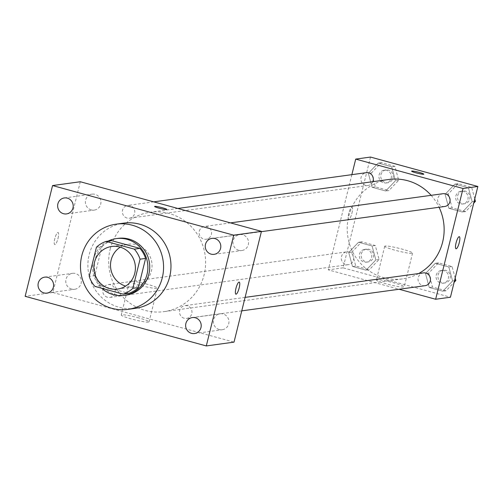 <?xml version="1.0" encoding="UTF-8"?>
<svg xmlns="http://www.w3.org/2000/svg" width="503" height="503" viewBox="0 0 503 503"><rect width="100%" height="100%" fill="white"/><g stroke="black" fill="none" stroke-linecap="round" stroke-linejoin="round"><path stroke-width="0.38" stroke-dasharray="2.52 1.89" d="M120.28 247.155A21.503 20.761 82.2 0 1 128.353 244.188A21.503 20.761 82.2 0 1 151.843 262.667A21.503 20.761 82.2 0 1 134.2 286.792A21.503 20.761 82.2 0 1 125.631 286.113M96.438 247.231L101.983 246.47L94.771 275.613L89.226 276.373M101.983 246.47A27.753 26.791 82.2 0 1 111.628 240.648M94.771 275.613A27.753 26.791 82.2 0 0 100.493 285.647L128.737 293.381M108.057 241.138A28.665 27.678 -97.8 0 0 93.577 258.787M93.143 260.548A28.665 27.678 -97.8 0 0 101.832 288.294M125.932 295.16A28.665 27.678 82.2 0 1 95.193 259.41A28.665 27.678 82.2 0 1 118.13 238.359M100.493 285.647L94.948 286.408M135.276 308.345A43 41.516 82.2 0 1 89.176 254.719A43 41.516 82.2 0 1 123.575 223.143M219.239 329.528A8.054 7.778 82.2 0 1 220.069 313.765A8.054 7.778 82.2 0 1 228.865 320.688A8.054 7.778 82.2 0 1 219.239 329.528M71.64 289.099A8.054 7.778 82.2 0 1 72.47 273.336A8.054 7.778 82.2 0 1 81.266 280.259A8.054 7.778 82.2 0 1 71.64 289.099M91.238 209.902A8.054 7.778 82.2 0 1 92.068 194.145A8.054 7.778 82.2 0 1 100.87 201.068A8.054 7.778 82.2 0 1 91.238 209.902M238.837 250.337A8.054 7.778 82.2 0 1 239.667 234.574A8.054 7.778 82.2 0 1 248.463 241.497A8.054 7.778 82.2 0 1 238.837 250.337M80.298 181.746L52.884 292.507L25.15 296.317M52.884 292.507L234.027 342.128M138.834 317.953A14.336 1.421 13.9 0 0 121.223 315.016A14.336 1.421 13.9 0 0 134.791 319.839A14.336 1.421 13.9 0 0 149.051 321.901A14.336 1.421 13.9 0 0 138.834 317.953M147.178 284.226A14.336 1.421 13.9 0 0 129.567 281.29A14.336 1.421 13.9 0 0 143.141 286.113A14.336 1.421 13.9 0 0 157.395 288.175A14.336 1.421 13.9 0 0 147.178 284.226M154.61 206.45L154.61 206.45A6.269 0.622 13.9 0 0 159.809 208.374A6.269 0.622 13.9 0 0 166.568 209.562A6.269 0.622 13.9 0 0 166.782 209.462L166.789 209.455M58.04 238.303A6.269 1.509 105.3 0 0 58.078 232.474A6.269 1.509 105.3 0 0 54.965 238.126A6.269 1.509 105.3 0 0 54.764 244.571A6.269 1.509 105.3 0 0 58.04 238.303A6.269 1.509 105.3 0 0 58.084 232.474A6.269 1.509 105.3 0 0 54.972 238.126A6.269 1.509 105.3 0 0 54.77 244.571A6.269 1.509 105.3 0 0 58.046 238.303M235.901 294.186L235.907 294.192A6.269 1.509 -74.7 0 1 235.901 294.186A6.269 1.509 -74.7 0 1 235.938 288.364A6.269 1.509 -74.7 0 1 239.214 282.095A6.269 1.509 -74.7 0 1 239.221 282.095L239.221 282.095M184.199 318.273A6.451 6.225 82.2 0 1 184.859 305.654A6.451 6.225 82.2 0 1 191.907 311.2A6.451 6.225 82.2 0 1 184.199 318.273M127.045 218.057A6.451 6.225 82.2 0 1 127.705 205.438A6.451 6.225 82.2 0 1 134.754 210.977A6.451 6.225 82.2 0 1 127.045 218.057M199.301 231.198A6.451 6.225 82.2 0 1 211.505 232.002A6.451 6.225 82.2 0 1 206.217 239.239A6.451 6.225 82.2 0 1 199.301 231.198M107.447 297.254A6.451 6.225 82.2 0 1 108.107 284.629A6.451 6.225 82.2 0 1 115.024 292.677A6.451 6.225 82.2 0 1 107.447 297.254M110.201 249.073A50.168 48.439 82.2 0 1 150.334 212.235A50.168 48.439 82.2 0 1 205.149 255.348A50.168 48.439 82.2 0 1 163.991 311.64A50.168 48.439 82.2 0 1 110.201 249.073M418.659 273.544A50.168 48.439 82.2 0 1 402.507 278.882A50.168 48.439 82.2 0 1 348.717 216.315A50.168 48.439 82.2 0 1 388.857 179.477M431.128 195.327A50.168 48.439 82.2 0 1 439.069 207.261M353.546 259.919A6.451 6.225 -97.8 0 0 346.63 251.877A6.451 6.225 -97.8 0 0 341.336 259.114A6.451 6.225 -97.8 0 0 353.546 259.919M444.734 206.481A6.451 6.225 82.2 0 1 437.817 198.44A6.451 6.225 82.2 0 1 442.98 193.705M372.824 181.677A6.451 6.225 82.2 0 1 361.066 177.414A6.451 6.225 82.2 0 1 366.228 172.68M425.136 285.679A6.451 6.225 82.2 0 1 418.219 277.637A6.451 6.225 82.2 0 1 423.381 272.896M351.861 174.654L328.302 269.86L399.105 289.25M442.829 291.231L452.606 280.97L448.827 266.999L435.271 263.283L425.494 273.544L429.273 287.515L442.829 291.231L452.606 280.97L448.827 266.999L435.271 263.283L425.494 273.544L429.273 287.515L442.829 291.231L446.067 290.784L454.127 282.321M385.675 191.008L395.452 180.753L391.674 166.782L378.118 163.066L368.341 173.328L372.119 187.298L385.675 191.008L395.452 180.753L391.674 166.782L378.118 163.066L368.341 173.328L372.119 187.298L385.675 191.008L388.913 190.568L398.69 180.307L394.912 166.336L381.349 162.62L371.572 172.881L375.357 186.852L388.913 190.568M370.504 157.062L343.096 267.829L450.437 297.229M462.427 212.033L472.204 201.772L468.425 187.801L454.869 184.092L445.092 194.347L448.871 208.317L462.427 212.033L472.204 201.772L468.425 187.801L454.869 184.092L445.092 194.347L448.871 208.317L462.427 212.033L465.665 211.587L473.725 203.13M366.077 270.205L375.854 259.944L372.075 245.973L358.52 242.264L348.742 252.519L352.521 266.489L366.077 270.205L375.854 259.944L372.075 245.973L358.52 242.264L348.742 252.519L352.521 266.489L366.077 270.205L369.315 269.759L379.092 259.504L375.307 245.533L361.751 241.817L351.974 252.078L355.759 266.049L369.315 269.759M343.096 267.829L328.302 269.86M376.879 279.743A14.336 1.421 13.9 0 0 376.382 279.976A14.336 1.421 13.9 0 0 389.951 284.799A14.336 1.421 13.9 0 0 404.211 286.861A14.336 1.421 13.9 0 0 392.334 282.466A14.336 1.421 13.9 0 0 376.879 279.743M351.949 213.115A6.269 1.509 105.3 0 0 351.987 207.286A6.269 1.509 105.3 0 0 348.875 212.939A6.269 1.509 105.3 0 0 348.673 219.383A6.269 1.509 105.3 0 0 351.949 213.115A6.269 1.509 105.3 0 0 351.993 207.286A6.269 1.509 105.3 0 0 348.881 212.939A6.269 1.509 105.3 0 0 348.68 219.383A6.269 1.509 105.3 0 0 351.949 213.115M456.014 248.784L456.014 248.784A6.269 1.509 -74.7 0 1 456.051 242.962A6.269 1.509 -74.7 0 1 459.327 236.687L459.327 236.687M385.223 246.017A14.336 1.421 13.9 0 0 384.726 246.25A14.336 1.421 13.9 0 0 398.301 251.072A14.336 1.421 13.9 0 0 412.554 253.135A14.336 1.421 13.9 0 0 400.677 248.74A14.336 1.421 13.9 0 0 385.223 246.017M423.796 174.164L423.79 174.17A6.269 0.622 -166.1 0 1 423.79 174.17A6.269 0.622 -166.1 0 1 417.553 173.265A6.269 0.622 -166.1 0 1 411.617 171.152L411.617 171.146M359.494 254.134A6.451 6.225 82.2 0 1 371.704 254.939A6.451 6.225 82.2 0 1 366.41 262.176A6.451 6.225 82.2 0 1 359.494 254.134M379.092 259.504L375.854 259.944M375.307 245.533L372.075 245.973M361.751 241.817L358.52 242.264M351.974 252.078L348.742 252.519M355.759 266.049L352.521 266.489M361.343 253.883A6.451 6.225 82.2 0 1 373.553 254.688A6.451 6.225 82.2 0 1 368.259 261.925A6.451 6.225 82.2 0 1 361.343 253.883M455.177 278.077L452.059 266.552L438.503 262.843L428.726 273.098L432.505 287.068L446.067 290.784M436.246 275.16A6.451 6.225 82.2 0 1 448.456 275.965A6.451 6.225 82.2 0 1 443.162 283.202A6.451 6.225 82.2 0 1 436.246 275.16M454.53 280.705L452.606 280.97M452.059 266.552L448.827 266.999M438.503 262.843L435.271 263.283M428.726 273.098L425.494 273.544M432.505 287.068L429.273 287.515M438.094 274.902A6.451 6.225 82.2 0 1 450.304 275.713A6.451 6.225 82.2 0 1 445.01 282.95A6.451 6.225 82.2 0 1 438.094 274.902M379.092 174.937A6.451 6.225 82.2 0 1 391.303 175.748A6.451 6.225 82.2 0 1 386.008 182.985A6.451 6.225 82.2 0 1 379.092 174.937M398.69 180.307L395.452 180.753M394.912 166.336L391.674 166.782M381.349 162.62L378.118 163.066M371.572 172.881L368.341 173.328M375.357 186.852L372.119 187.298M380.941 174.686A6.451 6.225 82.2 0 1 393.151 175.49A6.451 6.225 82.2 0 1 387.857 182.727A6.451 6.225 82.2 0 1 380.941 174.686M474.775 198.88L471.657 187.361L458.101 183.645L448.324 193.906L452.109 207.877L465.665 211.587M455.844 195.963A6.451 6.225 82.2 0 1 468.054 196.767A6.451 6.225 82.2 0 1 462.76 204.011A6.451 6.225 82.2 0 1 455.844 195.963M474.128 201.508L472.204 201.772M471.657 187.361L468.425 187.801M458.101 183.645L454.869 184.092M448.324 193.906L445.092 194.347M452.109 207.877L448.871 208.317M457.692 195.711A6.451 6.225 82.2 0 1 469.903 196.516A6.451 6.225 82.2 0 1 464.609 203.753A6.451 6.225 82.2 0 1 457.692 195.711M117.564 289.08L134.2 286.792M111.71 246.476L128.353 244.188M194.523 333.539L222.257 329.729M192.328 317.575L220.069 313.765M46.924 293.111L74.658 289.3M44.736 277.147L72.47 273.336M66.522 213.913L94.256 210.103M64.334 197.949L92.068 194.145M214.121 254.342L241.855 250.532M211.933 238.384L239.667 234.574M149.051 321.901L157.395 288.175M121.223 315.016L129.567 281.29M177.823 208.462L150.334 212.235M402.507 278.882L163.991 311.64M109.861 297.411L348.384 264.653M108.107 284.629L346.63 251.877M230.487 222.886L204.457 226.463M261.365 231.669L206.217 239.239M153.736 201.86L127.705 205.438M367.982 185.462L129.466 218.214M245.099 297.38L184.859 305.654M241.767 310.86L186.613 318.437M384.726 246.25L376.382 279.976M412.554 253.135L404.211 286.861M366.505 249.142L364.656 249.4M368.259 261.925L366.41 262.176M443.256 270.168L441.408 270.419M445.01 282.95L443.162 283.202M386.103 169.951L384.254 170.203M387.857 182.727L386.008 182.985M462.854 190.97L461.006 191.228M464.609 203.753L462.76 204.011"/><path stroke-width="0.75" d="M125.631 286.113A21.503 20.761 82.2 0 1 111.15 259.976A21.503 20.761 82.2 0 1 120.28 247.155M94.507 262.264A21.503 20.761 82.2 0 1 111.71 246.476A21.503 20.761 82.2 0 1 135.2 264.949A21.503 20.761 82.2 0 1 117.564 289.08A21.503 20.761 82.2 0 1 94.507 262.264M94.948 286.408L123.191 294.142A27.753 26.791 82.2 0 0 132.836 288.32L140.048 259.177A27.753 26.791 82.2 0 0 134.326 249.148L106.083 241.409A27.753 26.791 82.2 0 0 96.438 247.231L89.226 276.373A27.753 26.791 82.2 0 0 94.948 286.408M134.326 249.148L139.872 248.381L111.628 240.648L106.083 241.409M139.872 248.381A27.753 26.791 82.2 0 1 145.593 258.416L140.048 259.177M123.191 294.142L128.737 293.381A27.753 26.791 82.2 0 0 138.382 287.559L145.593 258.416M101.832 288.294A28.665 27.678 -97.8 0 0 124.084 295.418A28.665 27.678 -97.8 0 0 147.838 268.841A28.665 27.678 -97.8 0 0 127.033 239.321A28.665 27.678 -97.8 0 0 116.281 238.611A28.665 27.678 -97.8 0 0 108.057 241.138M93.577 258.787A28.665 27.678 -97.8 0 0 93.143 260.548M116.281 238.611L118.13 238.359A28.665 27.678 82.2 0 1 128.881 239.07A28.665 27.678 82.2 0 1 149.687 268.589A28.665 27.678 82.2 0 1 125.932 295.16L124.084 295.418M138.382 287.559L132.836 288.32M81.775 255.731A43 41.516 82.2 0 1 116.18 224.162A43 41.516 82.2 0 1 163.161 261.114A43 41.516 82.2 0 1 127.881 309.364A43 41.516 82.2 0 1 81.775 255.731M116.18 224.162L123.575 223.143A43 41.516 82.2 0 1 170.561 260.095A43 41.516 82.2 0 1 135.276 308.345L127.881 309.364M191.498 333.338A8.054 7.778 82.2 0 1 192.328 317.575A8.054 7.778 82.2 0 1 201.131 324.498A8.054 7.778 82.2 0 1 191.498 333.338M43.906 292.909A8.054 7.778 82.2 0 1 44.736 277.147A8.054 7.778 82.2 0 1 53.532 284.069A8.054 7.778 82.2 0 1 43.906 292.909M63.504 213.712A8.054 7.778 82.2 0 1 64.334 197.949A8.054 7.778 82.2 0 1 73.13 204.872A8.054 7.778 82.2 0 1 63.504 213.712M211.103 254.141A8.054 7.778 82.2 0 1 211.933 238.384A8.054 7.778 82.2 0 1 220.729 245.307A8.054 7.778 82.2 0 1 211.103 254.141M233.706 235.171L52.563 185.557L25.15 296.317L206.293 345.938L233.706 235.171L261.441 231.361L80.298 181.746L52.563 185.557M261.441 231.361L234.027 342.128L206.293 345.938M166.568 209.562A6.269 0.622 13.9 0 0 166.789 209.455A6.269 0.622 13.9 0 0 160.847 207.349A6.269 0.622 13.9 0 0 154.61 206.444A6.269 0.622 13.9 0 0 159.809 208.368A6.269 0.622 13.9 0 0 166.568 209.562M166.782 209.462A6.269 0.622 13.9 0 0 160.847 207.355A6.269 0.622 13.9 0 0 154.61 206.45M235.945 288.364A6.269 1.509 -74.7 0 1 239.221 282.095A6.269 1.509 -74.7 0 1 239.019 288.54A6.269 1.509 -74.7 0 1 235.907 294.192A6.269 1.509 -74.7 0 1 235.945 288.364M239.221 282.095A6.269 1.509 -74.7 0 1 239.013 288.54A6.269 1.509 -74.7 0 1 235.907 294.192M177.823 208.462L388.857 179.477A50.168 48.439 82.2 0 1 431.128 195.327M439.069 207.261A50.168 48.439 82.2 0 1 418.659 273.544M230.487 222.886L442.98 193.705A6.451 6.225 82.2 0 1 450.028 199.245A6.451 6.225 82.2 0 1 444.734 206.481L261.365 231.669M153.736 201.86L366.228 172.68A6.451 6.225 82.2 0 1 372.824 181.677M245.099 297.38L423.381 272.896A6.451 6.225 82.2 0 1 430.423 278.442A6.451 6.225 82.2 0 1 425.136 285.679L241.767 310.86M399.105 289.25L435.648 299.26L463.056 188.499L355.715 159.099L351.861 174.654M435.648 299.26L450.437 297.229L477.85 186.468L463.056 188.499M477.85 186.468L370.504 157.062L355.715 159.099M411.617 171.152A6.269 0.622 -166.1 0 1 411.838 171.051A6.269 0.622 -166.1 0 1 418.597 172.24A6.269 0.622 -166.1 0 1 423.796 174.164A6.269 0.622 -166.1 0 1 417.559 173.258A6.269 0.622 -166.1 0 1 411.617 171.146A6.269 0.622 -166.1 0 1 411.838 171.045A6.269 0.622 -166.1 0 1 418.584 172.24A6.269 0.622 -166.1 0 1 423.79 174.164M456.058 242.962A6.269 1.509 -74.7 0 1 459.327 236.687A6.269 1.509 -74.7 0 1 459.132 243.138A6.269 1.509 -74.7 0 1 456.014 248.784A6.269 1.509 -74.7 0 1 456.058 242.962M459.327 236.687A6.269 1.509 -74.7 0 1 459.126 243.138A6.269 1.509 -74.7 0 1 456.014 248.784M454.127 282.321L455.844 280.523L455.177 278.077M455.844 280.523L454.53 280.705M473.725 203.13L475.442 201.332L474.775 198.88M475.442 201.332L474.128 201.508"/></g></svg>
